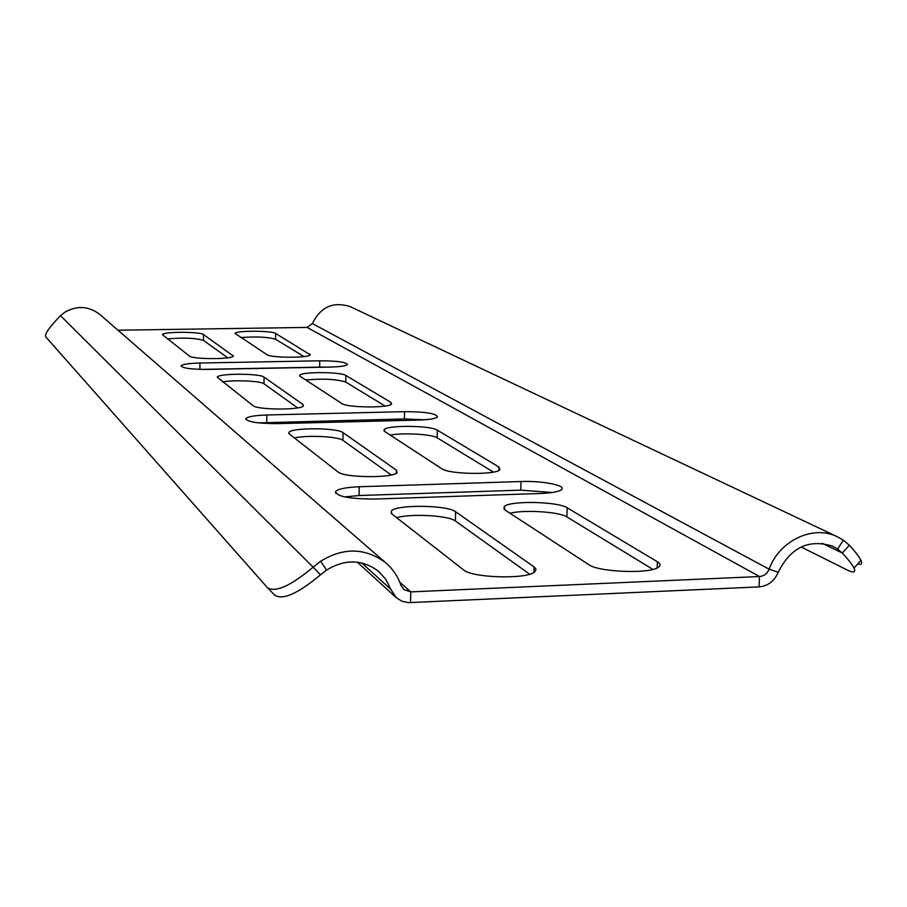 <?xml version="1.0" encoding="UTF-8"?>
<svg xmlns="http://www.w3.org/2000/svg" width="907" height="907" viewBox="0 0 907 907"><rect width="100%" height="100%" fill="white"/><g stroke="black" fill="none" stroke-linecap="round" stroke-linejoin="round"><path stroke-width="1.36" d="M267.644 587.883L274.685 595.139C282.678 600.389 297.95 593.62 320.5 574.834L313.142 567.181C290.58 586.001 275.343 592.827 267.429 587.668L45.577 336.667C44.704 333.765 49.692 326.769 60.52 315.681L64.408 312.496C76.517 305.387 88.16 305.897 99.339 314.026L100.552 315.08M857.727 563.927C861.423 565.027 862.489 563.837 860.936 560.356C859.292 556.887 855.426 551.864 849.337 545.266L842.32 553.055C848.419 559.642 852.319 564.642 853.986 568.077C855.959 572.521 853.68 573.145 847.149 569.959L801.096 546.978M117.989 330.216L307.133 327.416L312.427 323.561C320.545 306.929 333.096 301.271 350.091 306.577L351.168 307.076M849.337 545.266L843.385 540.187L836.56 536.366C812.457 524.87 779.056 541.003 769.136 569.211C767.22 573.643 764.011 576.081 759.522 576.535L410.769 591.886L403.876 589.595L400.849 585.128C397.742 576.013 392.516 568.417 385.169 562.329C364.875 547.703 343.379 547.329 320.681 561.229L313.142 567.181L60.52 315.681M320.5 574.834L326.543 570.106C344.932 558.871 362.278 559.279 378.593 571.331L385.849 579.392L390.69 589.176L396.529 597.906L402.016 601.239L408.354 602.645L759.046 586.908C768.014 586.001 774.419 581.115 778.24 572.26C790.655 547.499 808.727 538.792 832.456 546.127L837.603 549.03L842.32 553.055L822.184 543.282M391.937 514.02L391.314 511.06C395.803 504.371 447.423 504.938 455.631 511.763L534.574 567.272L536.037 569.403L534.767 571.818C527.273 579.528 472.048 578.008 463.556 569.879L391.937 514.02M529.643 574.199L455.405 520.992C448.738 515.471 410.984 513.373 396.631 517.682M540.912 493.453L375.056 499.043C349.274 498.986 336.146 496.446 335.669 491.424C338.39 488.85 346.247 487.297 359.229 486.753L521.037 481.526C542.477 480.653 567.011 485.483 561.49 489.655C558.746 491.73 551.898 493 540.912 493.453M552.216 492.512L520.788 490.154L359.081 495.528L344.626 496.9M319.752 360.805C337.03 360.861 346.259 362.108 347.426 364.557C345.918 365.952 340.182 366.791 330.205 367.074L208.179 369.41C191.388 369.387 182.364 368.197 181.128 365.85C182.636 364.263 188.917 363.322 199.948 363.015L319.752 360.805L319.661 367.131L201.433 369.398M326.225 367.142L319.661 367.131M297.621 407.889L263.982 383.786C260.808 380.951 234.04 379.75 222.544 381.904M264.05 377.108L302.972 404.465L303.471 405.78C302.042 410.191 257.214 410.066 252.951 405.622L217.249 377.142C218.122 373.299 259.776 373.287 264.05 377.108L263.982 383.786M391.2 474.973L342.914 440.349C338.447 436.516 307.178 434.975 294.378 437.934M343.027 432.628L396.438 470.166L397.13 472.513C393.865 478.318 343.889 477.853 337.994 471.946L289.378 434.034L288.902 432.503C290.909 427.492 337.234 427.605 343.027 432.628L342.914 440.349M227.736 357.8L203.463 340.397C195.47 338.005 183.452 337.506 167.398 338.901M203.497 334.547L233.314 356.054C232.77 359.467 192.522 359.444 189.359 356.032L162.387 334.615C162.682 331.599 200.277 331.554 203.497 334.547L203.463 340.397M588.779 564.642L505.052 510.017L504.145 506.65C509.224 500.483 557.862 501.378 567.192 507.818L657.405 561.762C660.466 563.644 660.818 565.435 658.471 567.158C650.41 574.12 598.631 572.226 588.779 564.642M652.915 569.392L566.898 516.933C559.381 511.786 524.416 509.553 509.995 513.237M303.97 356.587L275.535 339.241C267.848 336.973 256.25 336.429 240.763 337.585M275.592 333.436L310.285 354.818C309.491 358.095 270.774 357.959 266.93 354.66L235.015 333.391C235.514 330.488 271.771 330.533 275.592 333.436L275.535 339.241M300.24 376.382L299.752 375.328C300.92 371.655 340.862 371.779 345.873 375.464L390.962 402.425L391.654 403.932C389.851 408.127 347.018 407.81 341.894 403.558L300.24 376.382M385.067 406.041L345.771 382.074C336.418 379.137 323.085 378.446 305.784 379.999M384.749 431.528L384.069 429.748C386.507 425.02 430.598 425.36 437.299 430.145L498.975 467.026L499.938 469.69C496.163 475.109 448.806 474.361 441.845 468.772L384.749 431.528M493.363 472.082L437.129 437.798C432.038 434.215 403.127 432.571 390.237 435.099M404.533 411.653C425.564 411.744 436.539 413.513 437.457 416.959C435.496 418.683 429.204 419.726 418.58 420.077L277.961 423.626C257.667 423.592 246.965 421.925 245.854 418.615C247.804 416.608 254.799 415.395 266.851 414.987L404.533 411.653L404.386 418.955L258.37 422.866M424.544 419.794L404.386 418.955M312.427 323.561L769.136 569.211L778.24 572.26M843.385 540.187L837.603 549.03M326.543 570.106L320.681 561.229M455.631 511.763L455.405 520.992M534.11 566.92L533.951 572.396M521.037 481.526L520.788 490.154M359.229 486.753L359.081 495.528M199.948 363.015L199.914 369.353M302.972 404.465L302.949 406.268M396.438 470.166L396.382 473.137M232.952 355.261L232.952 356.417M567.192 507.818L566.898 516.933M657.405 561.762L657.167 567.907M309.809 353.9L309.786 355.238M345.873 375.464L345.771 382.074M390.962 402.425L390.917 404.499M437.299 430.145L437.129 437.798M498.975 467.026L498.884 470.416M266.851 414.987L266.771 422.401M307.133 327.416L759.522 576.535L759.046 586.908M399.772 582.203L410.769 591.886L410.542 602.667M390.69 589.176L361.7 562.941M274.685 595.139L267.429 587.668M853.986 568.077L860.936 560.356M836.56 536.366L350.091 306.577M391.314 511.06L391.268 513.396M335.669 491.424L335.647 493.261M288.902 432.503L288.891 433.523M504.145 506.65L504.077 509.224M299.752 375.328L299.741 375.917M384.069 429.748L384.046 430.904M245.854 418.615L245.842 419.442M357.301 562.181L395.724 597.18M385.169 562.329L99.339 314.026"/></g></svg>
